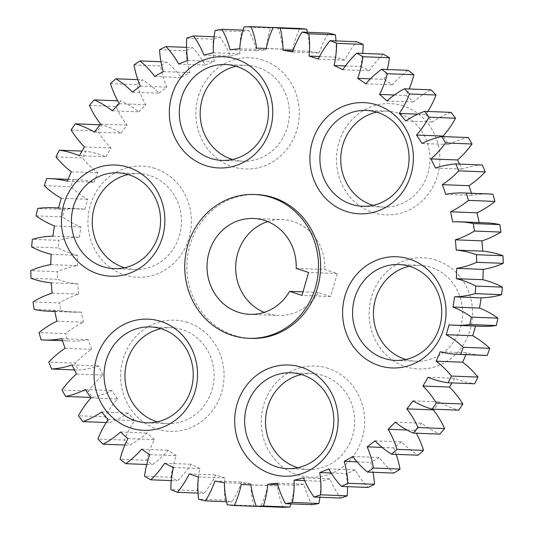 <?xml version="1.0" encoding="UTF-8"?>
<svg xmlns="http://www.w3.org/2000/svg" width="534" height="534" viewBox="0 0 534 534"><rect width="100%" height="100%" fill="white"/><g stroke="black" fill="none" stroke-linecap="round" stroke-linejoin="round"><path stroke-width="0.4" stroke-dasharray="2.67 2" d="M436.124 260.131A55.643 51.718 -87.8 0 0 371.43 297.258A55.643 51.718 -87.8 0 0 405.58 366.631A55.643 51.718 -87.8 0 0 470.274 329.505A55.643 51.718 -87.8 0 0 436.124 260.131M409.398 266.266A47.967 44.582 92.2 0 1 419.884 265.338A47.967 44.582 92.2 0 1 431.185 267.367A47.967 44.582 92.2 0 1 461.963 321.154A47.967 44.582 92.2 0 1 416.16 361.204A47.967 44.582 92.2 0 1 405.78 359.469M403.45 106.006A55.643 51.718 -87.8 0 0 338.756 143.132A55.643 51.718 -87.8 0 0 372.906 212.505A55.643 51.718 -87.8 0 0 437.6 175.379A55.643 51.718 -87.8 0 0 403.45 106.006M376.724 112.14A47.967 44.582 92.2 0 1 387.21 111.212A47.967 44.582 92.2 0 1 398.511 113.235A47.967 44.582 92.2 0 1 429.289 167.022A47.967 44.582 92.2 0 1 383.485 207.079A47.967 44.582 92.2 0 1 373.106 205.336M262.861 60.135A55.643 51.718 -87.8 0 0 198.174 97.261A55.643 51.718 -87.8 0 0 232.323 166.641A55.643 51.718 -87.8 0 0 297.011 129.508A55.643 51.718 -87.8 0 0 262.861 60.135M236.135 66.269A47.967 44.582 92.2 0 1 246.621 65.342A47.967 44.582 92.2 0 1 257.922 67.371A47.967 44.582 92.2 0 1 288.7 121.158A47.967 44.582 92.2 0 1 242.897 161.208A47.967 44.582 92.2 0 1 232.517 159.472M154.947 168.397A55.643 51.718 -87.8 0 0 90.259 205.523A55.643 51.718 -87.8 0 0 124.409 274.903A55.643 51.718 -87.8 0 0 189.096 237.77A55.643 51.718 -87.8 0 0 154.947 168.397M128.22 174.531A47.967 44.582 92.2 0 1 138.707 173.603A47.967 44.582 92.2 0 1 150.014 175.633A47.967 44.582 92.2 0 1 180.786 229.42A47.967 44.582 92.2 0 1 134.982 269.47A47.967 44.582 92.2 0 1 124.602 267.734M187.621 322.523A55.643 51.718 -87.8 0 0 122.933 359.656A55.643 51.718 -87.8 0 0 157.083 429.029A55.643 51.718 -87.8 0 0 221.77 391.903A55.643 51.718 -87.8 0 0 187.621 322.523M160.894 328.664A47.967 44.582 92.2 0 1 171.387 327.736A47.967 44.582 92.2 0 1 182.688 329.758A47.967 44.582 92.2 0 1 213.46 383.546A47.967 44.582 92.2 0 1 167.656 423.602A47.967 44.582 92.2 0 1 157.276 421.86M328.21 368.393A55.643 51.718 -87.8 0 0 263.522 405.52A55.643 51.718 -87.8 0 0 297.672 474.893A55.643 51.718 -87.8 0 0 362.359 437.767A55.643 51.718 -87.8 0 0 328.21 368.393M301.483 374.528A47.967 44.582 92.2 0 1 311.969 373.6A47.967 44.582 92.2 0 1 323.27 375.629A47.967 44.582 92.2 0 1 354.049 429.416A47.967 44.582 92.2 0 1 308.245 469.466A47.967 44.582 92.2 0 1 297.865 467.731M256.527 194.583A71.956 66.877 -87.8 0 0 187.821 254.665A71.956 66.877 -87.8 0 0 233.992 335.345A71.956 66.877 -87.8 0 0 250.94 338.382M296.156 268.382L324.805 269.496L337.234 273.555L330.653 296.503L318.224 292.452A47.967 44.582 92.2 0 1 278.401 315.447A47.967 44.582 92.2 0 1 267.1 313.425A47.967 44.582 92.2 0 1 264.176 312.343M267.701 221.57A47.967 44.582 92.2 0 1 282.126 219.581A47.967 44.582 92.2 0 1 293.426 221.61A47.967 44.582 92.2 0 1 324.805 269.496M79.412 155.714L105.946 156.742A92.102 85.6 -87.8 0 0 99.758 154.446A92.102 85.6 -87.8 0 0 85.887 151.242L82.036 151.095M94.478 132.105L121.004 133.133A92.102 85.6 -87.8 0 0 104.697 125.744A92.102 85.6 -87.8 0 0 101.807 124.863L100.065 124.796M319.546 56.491L335.579 57.111A218.353 202.947 92.2 0 1 340.185 58.553A218.353 202.947 92.2 0 1 344.757 60.108A92.102 85.6 92.2 0 1 356.565 41.712M428.054 377.258L454.588 378.286A92.102 85.6 -87.8 0 0 474.639 383.786M454.588 378.286A218.353 202.947 92.2 0 1 451.964 382.905M412.996 400.867L439.522 401.895A92.102 85.6 -87.8 0 0 458.726 410.172M439.522 401.895A218.353 202.947 92.2 0 1 433.935 409.204M395.207 422.18L421.733 423.208A92.102 85.6 -87.8 0 0 439.756 434.115M421.733 423.208A218.353 202.947 92.2 0 1 414.684 430.284A92.102 85.6 92.2 0 1 416.333 433.201M375.001 440.824L401.528 441.858A92.102 85.6 -87.8 0 0 418.055 455.202M401.528 441.858A218.353 202.947 92.2 0 1 393.685 447.886A92.102 85.6 92.2 0 1 396.188 454.354M352.714 456.49L379.247 457.518A92.102 85.6 -87.8 0 0 393.999 473.084M379.247 457.518A218.353 202.947 92.2 0 1 370.743 462.397A92.102 85.6 92.2 0 1 373.046 472.27M328.737 468.905L355.27 469.933A92.102 85.6 -87.8 0 0 367.999 487.449M355.27 469.933A218.353 202.947 92.2 0 1 346.252 473.578A92.102 85.6 92.2 0 1 347.454 486.648M303.479 477.85L330.012 478.885A92.102 85.6 -87.8 0 0 340.492 498.048M330.012 478.885A218.353 202.947 92.2 0 1 320.634 481.234A92.102 85.6 92.2 0 1 319.913 497.247M277.366 483.183L303.899 484.218A92.102 85.6 -87.8 0 0 311.963 504.703M303.899 484.218A218.353 202.947 92.2 0 1 294.327 485.232A92.102 85.6 92.2 0 1 290.897 503.882M250.853 484.812L277.386 485.84A92.102 85.6 -87.8 0 0 282.887 507.3M277.386 485.84A218.353 202.947 92.2 0 1 271.786 485.706A218.353 202.947 92.2 0 1 267.774 485.506A92.102 85.6 92.2 0 1 260.819 506.446M260.779 506.532A239.846 222.918 92.2 0 1 253.763 505.791L227.237 504.764M224.387 482.703L250.92 483.731A92.102 85.6 -87.8 0 0 253.763 505.791M250.92 483.731A218.353 202.947 92.2 0 1 241.441 482.048A92.102 85.6 92.2 0 1 231.956 501.933A239.846 222.918 92.2 0 1 225.094 500.211L198.568 499.183M198.421 476.889L224.954 477.923A92.102 85.6 -87.8 0 0 225.094 500.211M224.954 477.923A218.353 202.947 92.2 0 1 215.769 474.926A92.102 85.6 92.2 0 1 203.961 493.316A239.846 222.918 92.2 0 1 197.373 490.646L170.847 489.618M173.41 467.477L199.936 468.512A92.102 85.6 -87.8 0 0 197.373 490.646M199.936 468.512A218.353 202.947 92.2 0 1 191.199 464.246A92.102 85.6 92.2 0 1 177.268 480.84A239.846 222.918 92.2 0 1 171.067 477.262L144.54 476.235M149.767 454.628L176.293 455.662A92.102 85.6 -87.8 0 0 171.067 477.262M176.293 455.662A218.353 202.947 92.2 0 1 168.157 450.209A92.102 85.6 92.2 0 1 152.344 464.714A239.846 222.918 92.2 0 1 146.63 460.295L120.103 459.267M127.9 438.561L154.433 439.595A92.102 85.6 -87.8 0 0 146.63 460.295M154.433 439.595A218.353 202.947 92.2 0 1 147.03 433.041A92.102 85.6 92.2 0 1 129.602 445.209A239.846 222.918 92.2 0 1 124.482 440.023L97.949 438.995M108.188 419.55L134.722 420.578A92.102 85.6 -87.8 0 0 124.482 440.023M134.722 420.578A218.353 202.947 92.2 0 1 128.187 413.036A92.102 85.6 92.2 0 1 109.443 422.668A239.846 222.918 92.2 0 1 104.998 416.807L78.465 415.772M90.967 397.917L117.5 398.951A92.102 85.6 -87.8 0 0 104.998 416.807M117.5 398.951A218.353 202.947 92.2 0 1 111.94 390.548A92.102 85.6 92.2 0 1 92.202 397.47A239.846 222.918 92.2 0 1 88.51 391.028L61.977 390M76.536 374.04L103.062 375.068A92.102 85.6 -87.8 0 0 88.51 391.028M103.062 375.068A218.353 202.947 92.2 0 1 98.576 365.95A92.102 85.6 92.2 0 1 78.184 370.049A239.846 222.918 92.2 0 1 75.307 363.14L48.774 362.112M65.128 348.315L91.661 349.349A92.102 85.6 -87.8 0 0 75.307 363.14M91.661 349.349A218.353 202.947 92.2 0 1 88.317 339.671A92.102 85.6 92.2 0 1 70.294 341.026A92.102 85.6 92.2 0 1 67.618 340.872A239.846 222.918 92.2 0 1 65.609 333.616L39.075 332.582M56.951 321.194L83.484 322.229A92.102 85.6 -87.8 0 0 65.609 333.616M83.484 322.229A218.353 202.947 92.2 0 1 81.348 312.156A92.102 85.6 92.2 0 1 74.46 312.19A92.102 85.6 92.2 0 1 60.696 310.441A239.846 222.918 92.2 0 1 59.581 302.958L33.055 301.93M52.145 293.139L78.672 294.167A92.102 85.6 -87.8 0 0 59.581 302.958M78.672 294.167A218.353 202.947 92.2 0 1 77.784 283.881A92.102 85.6 92.2 0 1 57.525 279.282A239.846 222.918 92.2 0 1 57.332 271.699L30.805 270.665M50.783 264.624L77.317 265.658A92.102 85.6 -87.8 0 0 57.332 271.699M77.317 265.658A218.353 202.947 92.2 0 1 77.677 255.319A92.102 85.6 92.2 0 1 58.173 247.916A239.846 222.918 92.2 0 1 58.9 240.36L32.367 239.332M52.899 236.141L79.426 237.176A92.102 85.6 -87.8 0 0 58.9 240.36M79.426 237.176A218.353 202.947 92.2 0 1 81.041 226.97A92.102 85.6 92.2 0 1 62.611 216.884A239.846 222.918 92.2 0 1 64.254 209.495L37.72 208.46M58.446 208.18L84.973 209.215A92.102 85.6 -87.8 0 0 78.772 208.727A92.102 85.6 -87.8 0 0 64.254 209.495M84.973 209.215A218.353 202.947 92.2 0 1 87.81 199.316A92.102 85.6 92.2 0 1 70.782 186.72A239.846 222.918 92.2 0 1 73.298 179.618L46.772 178.583M67.337 181.22L93.864 182.248A92.102 85.6 -87.8 0 0 76.642 179.678A92.102 85.6 -87.8 0 0 73.298 179.618M93.864 182.248A218.353 202.947 92.2 0 1 97.876 172.829A92.102 85.6 92.2 0 1 82.53 157.937A239.846 222.918 92.2 0 1 85.887 151.242M105.946 156.742A218.353 202.947 92.2 0 1 111.065 147.958A92.102 85.6 92.2 0 1 97.669 131.03A239.846 222.918 92.2 0 1 101.807 124.863M121.004 133.133A218.353 202.947 92.2 0 1 127.145 125.136A92.102 85.6 92.2 0 1 115.925 106.46A239.846 222.918 92.2 0 1 120.777 100.919L117.667 100.799M112.267 110.792L138.793 111.82A92.102 85.6 -87.8 0 0 120.777 100.919M138.793 111.82A218.353 202.947 92.2 0 1 145.842 104.751A92.102 85.6 92.2 0 1 136.998 84.646A239.846 222.918 92.2 0 1 142.471 79.826L137.812 79.646M132.472 92.142L158.998 93.176A92.102 85.6 -87.8 0 0 142.471 79.826M158.998 93.176A218.353 202.947 92.2 0 1 166.842 87.149A92.102 85.6 92.2 0 1 160.52 65.956A239.846 222.918 92.2 0 1 166.528 61.944L160.954 61.73M154.753 76.482L181.286 77.51A92.102 85.6 -87.8 0 0 166.528 61.944M181.286 77.51A218.353 202.947 92.2 0 1 189.784 72.631A92.102 85.6 92.2 0 1 186.092 50.717A239.846 222.918 92.2 0 1 192.534 47.586L186.546 47.352M178.73 64.067L205.263 65.095A92.102 85.6 -87.8 0 0 192.534 47.586M205.263 65.095A218.353 202.947 92.2 0 1 214.274 61.45A92.102 85.6 92.2 0 1 213.273 39.189A239.846 222.918 92.2 0 1 220.035 36.986L214.087 36.753M203.988 55.115L230.521 56.15A92.102 85.6 -87.8 0 0 220.035 36.986M230.521 56.15A218.353 202.947 92.2 0 1 239.893 53.794A92.102 85.6 92.2 0 1 241.602 31.566A239.846 222.918 92.2 0 1 248.57 30.331L243.103 30.118M230.101 49.782L256.634 50.817A92.102 85.6 -87.8 0 0 248.57 30.331M256.634 50.817A218.353 202.947 92.2 0 1 266.199 49.795A92.102 85.6 92.2 0 1 270.591 27.982A239.846 222.918 92.2 0 1 277.647 27.728L273.181 27.554M256.614 48.16L283.147 49.188A92.102 85.6 -87.8 0 0 277.647 27.728M283.147 49.188A218.353 202.947 92.2 0 1 288.74 49.322A218.353 202.947 92.2 0 1 292.752 49.522A92.102 85.6 92.2 0 1 299.748 28.496M293.012 50.657L309.613 51.297A92.102 85.6 -87.8 0 0 307.464 32.28M309.613 51.297A218.353 202.947 92.2 0 1 319.085 52.979A92.102 85.6 92.2 0 1 328.57 33.101M335.579 57.111A92.102 85.6 -87.8 0 0 335.973 40.911M345.438 65.929L360.59 66.523A92.102 85.6 -87.8 0 0 362.726 53.393M360.59 66.523A218.353 202.947 92.2 0 1 369.328 70.782A92.102 85.6 92.2 0 1 383.258 54.194M370.422 78.832L384.233 79.372A92.102 85.6 -87.8 0 0 387.27 69.507M384.233 79.372A218.353 202.947 92.2 0 1 392.37 84.826A92.102 85.6 92.2 0 1 408.19 70.321M394.392 94.985L406.1 95.439A92.102 85.6 -87.8 0 0 409.124 88.978M406.1 95.439A218.353 202.947 92.2 0 1 413.496 101.994A92.102 85.6 92.2 0 1 430.925 89.819M417.775 114.136L425.812 114.45A92.102 85.6 -87.8 0 0 427.781 111.459M425.812 114.45A218.353 202.947 92.2 0 1 432.346 121.992A92.102 85.6 92.2 0 1 451.09 112.367M443.387 136.591A218.353 202.947 92.2 0 1 448.587 144.487A92.102 85.6 92.2 0 1 468.325 137.558M459.567 164.098A218.353 202.947 92.2 0 1 461.957 169.078A92.102 85.6 92.2 0 1 482.349 164.979M471.535 193.281A218.353 202.947 92.2 0 1 472.21 195.357A92.102 85.6 92.2 0 1 490.232 194.009M479.125 222.571A218.353 202.947 92.2 0 1 479.178 222.872A92.102 85.6 92.2 0 1 486.067 222.845M449.027 324.785L475.554 325.82A92.102 85.6 -87.8 0 0 481.755 326.301M440.136 351.752L466.663 352.78A92.102 85.6 -87.8 0 0 483.884 355.357M466.663 352.78A218.353 202.947 92.2 0 1 465.908 354.656M226.536 501.72L231.956 501.933M198.027 493.089L203.961 493.316M171.274 480.607L177.268 480.84M146.73 464.493L152.344 464.714M124.876 445.022L129.602 445.209M106.219 422.541L109.443 422.668M90.613 397.409L92.202 397.47M74.433 369.902L78.184 370.049M41.091 339.844L67.618 340.872M34.163 309.413L60.696 310.441M30.999 278.247L57.525 279.282M31.639 246.882L58.173 247.916M36.085 215.849L62.611 216.884M44.249 185.685L70.782 186.72M56.003 156.909L82.53 157.937M71.135 130.002L97.669 131.03M89.398 105.425L115.925 106.46M110.471 83.611L136.998 84.646M133.994 64.928L160.52 65.956M159.566 49.689L186.092 50.717M186.746 38.161L213.273 39.189M215.075 30.538L241.602 31.566M244.065 26.954L270.591 27.982M452.652 221.844L479.178 222.872M445.683 194.329L472.21 195.357M435.424 168.05L461.957 169.078M422.06 143.452L448.587 144.487M405.813 120.964L432.346 121.992M386.97 100.959L413.496 101.994M365.843 83.791L392.37 84.826M342.801 69.754L369.328 70.782M318.231 59.074L344.757 60.108M292.559 51.952L319.085 52.979M266.226 48.494L292.752 49.522M239.673 48.768L266.199 49.795M213.366 52.766L239.893 53.794M187.748 60.422L214.274 61.45M163.257 71.603L189.784 72.631M140.315 86.114L166.842 87.149M119.316 103.716L145.842 104.751M100.612 124.108L127.145 125.136M84.532 146.93L111.065 147.958M71.349 171.794L97.876 172.829M61.283 198.288L87.81 199.316M54.508 225.942L81.041 226.97M51.151 254.291L77.677 255.319M51.251 282.846L77.784 283.881M54.822 311.128L81.348 312.156M61.79 338.643L88.317 339.671M72.043 364.922L98.576 365.95M85.413 389.513L111.94 390.548M101.654 412.008L128.187 413.036M120.504 432.006L147.03 433.041M141.63 449.174L168.157 450.209M164.672 463.218L191.199 464.246M189.243 473.892L215.769 474.926M214.915 481.021L241.441 482.048M241.248 484.478L267.774 485.506M277.753 484.592L294.327 485.232M304.647 480.613L320.634 481.234M331.167 472.997L346.252 473.578M357.032 461.863L370.743 462.397M382.137 447.432L393.685 447.886M406.961 429.983L414.684 430.284M318.224 292.452L303.012 291.858M337.234 273.555L308.585 272.44M330.653 296.503L302.004 295.389M387.21 111.212L366.344 110.398M246.621 65.342L225.755 64.534M138.707 173.603L117.84 172.796M171.387 327.736L150.515 326.921M311.969 373.6L291.103 372.792M419.884 265.338L399.018 264.53M253.476 218.466L282.126 219.581M266.232 48.447L288.74 49.322M68.092 179.344L76.642 179.678M58.506 207.94L78.772 208.727M54.875 311.429L74.46 312.19M62.465 340.719L70.294 341.026M250.867 484.892L271.786 485.706M249.752 314.332L278.401 315.447M416.16 361.204L395.293 360.397M308.245 469.466L287.379 468.658M167.656 423.602L146.79 422.788M134.982 269.47L114.116 268.662M242.897 161.208L222.031 160.4M383.485 207.079L362.613 206.264"/><path stroke-width="0.8" d="M346.379 211.477A55.643 51.718 92.2 0 1 312.23 142.097A55.643 51.718 92.2 0 1 376.917 104.971A55.643 51.718 92.2 0 1 411.067 174.344A55.643 51.718 92.2 0 1 346.379 211.477M377.645 112.427A47.967 44.582 -87.8 0 0 366.344 110.398A47.967 44.582 -87.8 0 0 320.54 150.454A47.967 44.582 -87.8 0 0 351.312 204.242A47.967 44.582 -87.8 0 0 362.613 206.264A47.967 44.582 -87.8 0 0 408.417 166.214A47.967 44.582 -87.8 0 0 377.645 112.427M379.053 365.603A55.643 51.718 92.2 0 1 344.904 296.23A55.643 51.718 92.2 0 1 409.591 259.097A55.643 51.718 92.2 0 1 443.741 328.477A55.643 51.718 92.2 0 1 379.053 365.603M410.319 266.553A47.967 44.582 -87.8 0 0 399.018 264.53A47.967 44.582 -87.8 0 0 353.214 304.58A47.967 44.582 -87.8 0 0 383.986 358.367A47.967 44.582 -87.8 0 0 395.293 360.397A47.967 44.582 -87.8 0 0 441.091 320.34A47.967 44.582 -87.8 0 0 410.319 266.553M271.138 473.865A55.643 51.718 92.2 0 1 236.989 404.492A55.643 51.718 92.2 0 1 301.677 367.359A55.643 51.718 92.2 0 1 335.826 436.739A55.643 51.718 92.2 0 1 271.138 473.865M302.404 374.815A47.967 44.582 -87.8 0 0 291.103 372.792A47.967 44.582 -87.8 0 0 245.3 412.842A47.967 44.582 -87.8 0 0 276.078 466.629A47.967 44.582 -87.8 0 0 287.379 468.658A47.967 44.582 -87.8 0 0 333.183 428.602A47.967 44.582 -87.8 0 0 302.404 374.815M130.55 427.994A55.643 51.718 92.2 0 1 96.4 358.621A55.643 51.718 92.2 0 1 161.094 321.495A55.643 51.718 92.2 0 1 195.244 390.868A55.643 51.718 92.2 0 1 130.55 427.994M161.815 328.951A47.967 44.582 -87.8 0 0 150.515 326.921A47.967 44.582 -87.8 0 0 104.711 366.978A47.967 44.582 -87.8 0 0 135.489 420.765A47.967 44.582 -87.8 0 0 146.79 422.788A47.967 44.582 -87.8 0 0 192.594 382.738A47.967 44.582 -87.8 0 0 161.815 328.951M97.876 273.869A55.643 51.718 92.2 0 1 63.726 204.495A55.643 51.718 92.2 0 1 128.42 167.369A55.643 51.718 92.2 0 1 162.57 236.742A55.643 51.718 92.2 0 1 97.876 273.869M129.141 174.825A47.967 44.582 -87.8 0 0 117.84 172.796A47.967 44.582 -87.8 0 0 72.037 212.846A47.967 44.582 -87.8 0 0 102.815 266.633A47.967 44.582 -87.8 0 0 114.116 268.662A47.967 44.582 -87.8 0 0 159.92 228.605A47.967 44.582 -87.8 0 0 129.141 174.825M205.79 165.607A55.643 51.718 92.2 0 1 171.641 96.233A55.643 51.718 92.2 0 1 236.328 59.107A55.643 51.718 92.2 0 1 270.478 128.48A55.643 51.718 92.2 0 1 205.79 165.607M237.056 66.563A47.967 44.582 -87.8 0 0 225.755 64.534A47.967 44.582 -87.8 0 0 179.951 104.584A47.967 44.582 -87.8 0 0 210.73 158.371A47.967 44.582 -87.8 0 0 222.031 160.4A47.967 44.582 -87.8 0 0 267.834 120.344A47.967 44.582 -87.8 0 0 237.056 66.563M405.78 359.469A47.967 44.582 92.2 0 1 404.859 359.175A47.967 44.582 92.2 0 1 373.493 311.028A47.967 44.582 92.2 0 1 409.398 266.266M373.106 205.336A47.967 44.582 92.2 0 1 372.185 205.049A47.967 44.582 92.2 0 1 340.819 156.896A47.967 44.582 92.2 0 1 376.724 112.14M232.517 159.472A47.967 44.582 92.2 0 1 231.596 159.185A47.967 44.582 92.2 0 1 200.23 111.032A47.967 44.582 92.2 0 1 236.135 66.269M124.602 267.734A47.967 44.582 92.2 0 1 123.681 267.447A47.967 44.582 92.2 0 1 92.322 219.294A47.967 44.582 92.2 0 1 128.22 174.531M157.276 421.86A47.967 44.582 92.2 0 1 156.355 421.573A47.967 44.582 92.2 0 1 124.996 373.42A47.967 44.582 92.2 0 1 160.894 328.664M297.865 467.731A47.967 44.582 92.2 0 1 296.944 467.437A47.967 44.582 92.2 0 1 265.578 419.29A47.967 44.582 92.2 0 1 301.483 374.528M231.869 335.259A71.956 66.877 -87.8 0 0 248.817 338.302A71.956 66.877 -87.8 0 0 317.523 278.221A71.956 66.877 -87.8 0 0 271.359 197.54A71.956 66.877 -87.8 0 0 254.404 194.503A71.956 66.877 -87.8 0 0 185.698 254.584A71.956 66.877 -87.8 0 0 231.869 335.259M248.817 338.302L250.94 338.382A71.956 66.877 -87.8 0 0 319.646 278.307A71.956 66.877 -87.8 0 0 273.481 197.627A71.956 66.877 -87.8 0 0 256.527 194.583L254.404 194.503M264.176 312.343A47.967 44.582 92.2 0 1 235.714 265.785A47.967 44.582 92.2 0 1 267.701 221.57M264.777 220.495A47.967 44.582 -87.8 0 0 253.476 218.466A47.967 44.582 -87.8 0 0 207.673 258.523A47.967 44.582 -87.8 0 0 238.451 312.31A47.967 44.582 -87.8 0 0 249.752 314.332A47.967 44.582 -87.8 0 0 289.575 291.337L302.004 295.389L308.585 272.44L296.156 268.382A47.967 44.582 -87.8 0 0 264.777 220.495M59.361 150.214A92.102 85.6 92.2 0 1 73.231 153.412A92.102 85.6 92.2 0 1 79.412 155.714A218.353 202.947 92.2 0 1 84.532 146.93A92.102 85.6 92.2 0 1 71.135 130.002A239.846 222.918 92.2 0 1 75.274 123.828A92.102 85.6 92.2 0 1 78.171 124.716A92.102 85.6 92.2 0 1 94.478 132.105A218.353 202.947 92.2 0 1 100.612 124.108A92.102 85.6 92.2 0 1 89.398 105.425A239.846 222.918 92.2 0 1 94.244 99.885A92.102 85.6 92.2 0 1 112.267 110.792A218.353 202.947 92.2 0 1 119.316 103.716A92.102 85.6 92.2 0 1 110.471 83.611A239.846 222.918 92.2 0 1 115.945 78.798A92.102 85.6 92.2 0 1 132.472 92.142A218.353 202.947 92.2 0 1 140.315 86.114A92.102 85.6 92.2 0 1 133.994 64.928A239.846 222.918 92.2 0 1 140.001 60.916A92.102 85.6 92.2 0 1 154.753 76.482A218.353 202.947 92.2 0 1 163.257 71.603A92.102 85.6 92.2 0 1 159.566 49.689A239.846 222.918 92.2 0 1 166.001 46.551A92.102 85.6 92.2 0 1 178.73 64.067A218.353 202.947 92.2 0 1 187.748 60.422A92.102 85.6 92.2 0 1 186.746 38.161A239.846 222.918 92.2 0 1 193.508 35.952A92.102 85.6 92.2 0 1 203.988 55.115A218.353 202.947 92.2 0 1 213.366 52.766A92.102 85.6 92.2 0 1 215.075 30.538A239.846 222.918 92.2 0 1 222.037 29.297A92.102 85.6 92.2 0 1 230.101 49.782A218.353 202.947 92.2 0 1 239.673 48.768A92.102 85.6 92.2 0 1 244.065 26.954A239.846 222.918 92.2 0 1 251.113 26.7A92.102 85.6 92.2 0 1 256.614 48.16A218.353 202.947 92.2 0 1 262.214 48.294A218.353 202.947 92.2 0 1 266.226 48.494A92.102 85.6 92.2 0 1 273.221 27.468A239.846 222.918 92.2 0 1 280.237 28.209A92.102 85.6 92.2 0 1 283.08 50.269A218.353 202.947 92.2 0 1 292.559 51.952A92.102 85.6 92.2 0 1 302.044 32.067A239.846 222.918 92.2 0 1 308.906 33.789A92.102 85.6 92.2 0 1 309.046 56.077A218.353 202.947 92.2 0 1 313.658 57.518A218.353 202.947 92.2 0 1 318.231 59.074A92.102 85.6 92.2 0 1 330.039 40.684A239.846 222.918 92.2 0 1 336.627 43.354A92.102 85.6 92.2 0 1 334.064 65.488A218.353 202.947 92.2 0 1 342.801 69.754A92.102 85.6 92.2 0 1 356.732 53.16A239.846 222.918 92.2 0 1 362.933 56.737A92.102 85.6 92.2 0 1 357.707 78.338A218.353 202.947 92.2 0 1 365.843 83.791A92.102 85.6 92.2 0 1 381.656 69.286A239.846 222.918 92.2 0 1 387.37 73.705A92.102 85.6 92.2 0 1 379.567 94.405A218.353 202.947 92.2 0 1 386.97 100.959A92.102 85.6 92.2 0 1 404.398 88.791A239.846 222.918 92.2 0 1 409.518 93.977A92.102 85.6 92.2 0 1 399.278 113.422A218.353 202.947 92.2 0 1 405.813 120.964A92.102 85.6 92.2 0 1 424.557 111.332A239.846 222.918 92.2 0 1 429.002 117.193A92.102 85.6 92.2 0 1 416.5 135.049A218.353 202.947 92.2 0 1 422.06 143.452A92.102 85.6 92.2 0 1 441.798 136.53A239.846 222.918 92.2 0 1 445.489 142.972A92.102 85.6 92.2 0 1 430.938 158.932A218.353 202.947 92.2 0 1 435.424 168.05A92.102 85.6 92.2 0 1 455.816 163.951A239.846 222.918 92.2 0 1 458.693 170.86A92.102 85.6 92.2 0 1 442.339 184.651A218.353 202.947 92.2 0 1 445.683 194.329A92.102 85.6 92.2 0 1 463.706 192.974A92.102 85.6 92.2 0 1 466.382 193.128A239.846 222.918 92.2 0 1 468.391 200.383A92.102 85.6 92.2 0 1 450.516 211.771A218.353 202.947 92.2 0 1 452.652 221.844A92.102 85.6 92.2 0 1 459.54 221.81A92.102 85.6 92.2 0 1 473.304 223.559A239.846 222.918 92.2 0 1 474.419 231.042A92.102 85.6 92.2 0 1 455.328 239.833A218.353 202.947 92.2 0 1 456.216 250.119A92.102 85.6 92.2 0 1 473.611 253.73A92.102 85.6 92.2 0 1 476.475 254.718A239.846 222.918 92.2 0 1 476.668 262.301A92.102 85.6 92.2 0 1 456.683 268.342A218.353 202.947 92.2 0 1 456.323 278.681A92.102 85.6 92.2 0 1 462.651 280.463A92.102 85.6 92.2 0 1 475.827 286.084A239.846 222.918 92.2 0 1 475.1 293.64A92.102 85.6 92.2 0 1 454.574 296.824A218.353 202.947 92.2 0 1 452.959 307.03A92.102 85.6 92.2 0 1 471.389 317.116A239.846 222.918 92.2 0 1 469.746 324.505A92.102 85.6 92.2 0 1 455.228 325.273A92.102 85.6 92.2 0 1 449.027 324.785A218.353 202.947 92.2 0 1 446.19 334.684A92.102 85.6 92.2 0 1 463.218 347.28A239.846 222.918 92.2 0 1 460.702 354.382A92.102 85.6 92.2 0 1 457.358 354.322A92.102 85.6 92.2 0 1 440.136 351.752A218.353 202.947 92.2 0 1 436.124 361.171A92.102 85.6 92.2 0 1 451.47 376.063A239.846 222.918 92.2 0 1 448.113 382.758A92.102 85.6 92.2 0 1 428.054 377.258A218.353 202.947 92.2 0 1 422.935 386.042A92.102 85.6 92.2 0 1 436.331 402.97A239.846 222.918 92.2 0 1 432.193 409.137A92.102 85.6 92.2 0 1 412.996 400.867A218.353 202.947 92.2 0 1 406.855 408.864A92.102 85.6 92.2 0 1 418.075 427.54A239.846 222.918 92.2 0 1 413.223 433.081A92.102 85.6 92.2 0 1 395.207 422.18A218.353 202.947 92.2 0 1 388.158 429.249A92.102 85.6 92.2 0 1 397.002 449.354A239.846 222.918 92.2 0 1 391.529 454.174A92.102 85.6 92.2 0 1 375.001 440.824A218.353 202.947 92.2 0 1 367.158 446.851A92.102 85.6 92.2 0 1 373.48 468.044A239.846 222.918 92.2 0 1 367.472 472.056A92.102 85.6 92.2 0 1 352.714 456.49A218.353 202.947 92.2 0 1 344.216 461.369A92.102 85.6 92.2 0 1 347.908 483.283A239.846 222.918 92.2 0 1 341.466 486.414A92.102 85.6 92.2 0 1 328.737 468.905A218.353 202.947 92.2 0 1 319.726 472.55A92.102 85.6 92.2 0 1 320.727 494.811A239.846 222.918 92.2 0 1 313.965 497.014A92.102 85.6 92.2 0 1 303.479 477.85A218.353 202.947 92.2 0 1 294.107 480.206A92.102 85.6 92.2 0 1 292.398 502.434A239.846 222.918 92.2 0 1 285.43 503.669A92.102 85.6 92.2 0 1 277.366 483.183A218.353 202.947 92.2 0 1 267.801 484.204A92.102 85.6 92.2 0 1 263.409 506.018A239.846 222.918 92.2 0 1 256.353 506.272A92.102 85.6 92.2 0 1 250.853 484.812A218.353 202.947 92.2 0 1 245.26 484.678A218.353 202.947 92.2 0 1 241.248 484.478A92.102 85.6 92.2 0 1 234.252 505.504A239.846 222.918 92.2 0 1 227.237 504.764A92.102 85.6 92.2 0 1 224.387 482.703A218.353 202.947 92.2 0 1 214.915 481.021A92.102 85.6 92.2 0 1 205.43 500.899A239.846 222.918 92.2 0 1 198.568 499.183A92.102 85.6 92.2 0 1 198.421 476.889A218.353 202.947 92.2 0 1 189.243 473.892A92.102 85.6 92.2 0 1 177.435 492.288A239.846 222.918 92.2 0 1 170.847 489.618A92.102 85.6 92.2 0 1 173.41 467.477A218.353 202.947 92.2 0 1 164.672 463.218A92.102 85.6 92.2 0 1 150.742 479.806A239.846 222.918 92.2 0 1 144.54 476.235A92.102 85.6 92.2 0 1 149.767 454.628A218.353 202.947 92.2 0 1 141.63 449.174A92.102 85.6 92.2 0 1 125.81 463.679A239.846 222.918 92.2 0 1 120.103 459.267A92.102 85.6 92.2 0 1 127.9 438.561A218.353 202.947 92.2 0 1 120.504 432.006A92.102 85.6 92.2 0 1 103.075 444.181A239.846 222.918 92.2 0 1 97.949 438.995A92.102 85.6 92.2 0 1 108.188 419.55A218.353 202.947 92.2 0 1 101.654 412.008A92.102 85.6 92.2 0 1 82.91 421.633A239.846 222.918 92.2 0 1 78.465 415.772A92.102 85.6 92.2 0 1 90.967 397.917A218.353 202.947 92.2 0 1 85.413 389.513A92.102 85.6 92.2 0 1 65.675 396.442A239.846 222.918 92.2 0 1 61.977 390A92.102 85.6 92.2 0 1 76.536 374.04A218.353 202.947 92.2 0 1 72.043 364.922A92.102 85.6 92.2 0 1 51.651 369.021A239.846 222.918 92.2 0 1 48.774 362.112A92.102 85.6 92.2 0 1 65.128 348.315A218.353 202.947 92.2 0 1 61.79 338.643A92.102 85.6 92.2 0 1 43.768 339.991A92.102 85.6 92.2 0 1 41.091 339.844A239.846 222.918 92.2 0 1 39.075 332.582A92.102 85.6 92.2 0 1 56.951 321.194A218.353 202.947 92.2 0 1 54.822 311.128A92.102 85.6 92.2 0 1 47.933 311.155A92.102 85.6 92.2 0 1 34.163 309.413A239.846 222.918 92.2 0 1 33.055 301.93A92.102 85.6 92.2 0 1 52.145 293.139A218.353 202.947 92.2 0 1 51.251 282.846A92.102 85.6 92.2 0 1 30.999 278.247A239.846 222.918 92.2 0 1 30.805 270.665A92.102 85.6 92.2 0 1 50.783 264.624A218.353 202.947 92.2 0 1 51.151 254.291A92.102 85.6 92.2 0 1 31.639 246.882A239.846 222.918 92.2 0 1 32.367 239.332A92.102 85.6 92.2 0 1 52.899 236.141A218.353 202.947 92.2 0 1 54.508 225.942A92.102 85.6 92.2 0 1 36.085 215.849A239.846 222.918 92.2 0 1 37.72 208.46A92.102 85.6 92.2 0 1 52.245 207.699A92.102 85.6 92.2 0 1 58.446 208.18A218.353 202.947 92.2 0 1 61.283 198.288A92.102 85.6 92.2 0 1 44.249 185.685A239.846 222.918 92.2 0 1 46.772 178.583A92.102 85.6 92.2 0 1 50.116 178.643A92.102 85.6 92.2 0 1 67.337 181.22A218.353 202.947 92.2 0 1 71.349 171.794A92.102 85.6 92.2 0 1 56.003 156.909A239.846 222.918 92.2 0 1 59.361 150.214L82.036 151.095M100.065 124.796L75.274 123.828M309.046 56.077L319.546 56.491M456.216 250.119L482.749 251.154A92.102 85.6 92.2 0 1 500.138 254.758A92.102 85.6 92.2 0 1 503.001 255.753A239.846 222.918 92.2 0 1 503.195 263.335L476.668 262.301M456.323 278.681L482.849 279.709A92.102 85.6 92.2 0 1 489.184 281.491A92.102 85.6 92.2 0 1 502.361 287.118A239.846 222.918 92.2 0 1 501.633 294.668L475.1 293.64M465.908 354.656A218.353 202.947 92.2 0 1 462.651 362.206A92.102 85.6 92.2 0 1 477.997 377.091A239.846 222.918 92.2 0 1 474.639 383.786L448.113 382.758M451.964 382.905A218.353 202.947 92.2 0 1 449.468 387.07A92.102 85.6 92.2 0 1 462.865 403.998A239.846 222.918 92.2 0 1 458.726 410.172L432.193 409.137M433.935 409.204A218.353 202.947 92.2 0 1 433.388 409.892A92.102 85.6 92.2 0 1 444.602 428.575A239.846 222.918 92.2 0 1 439.756 434.115L413.223 433.081M416.333 433.201A92.102 85.6 92.2 0 1 423.529 450.389A239.846 222.918 92.2 0 1 418.055 455.202L391.529 454.174M396.188 454.354A92.102 85.6 92.2 0 1 400.006 469.072A239.846 222.918 92.2 0 1 393.999 473.084L367.472 472.056M373.046 472.27A92.102 85.6 92.2 0 1 374.434 484.311A239.846 222.918 92.2 0 1 367.999 487.449L341.466 486.414M347.454 486.648A92.102 85.6 92.2 0 1 347.254 495.839A239.846 222.918 92.2 0 1 340.492 498.048L313.965 497.014M319.913 497.247A92.102 85.6 92.2 0 1 318.925 503.462A239.846 222.918 92.2 0 1 311.963 504.703L285.43 503.669M290.897 503.882A92.102 85.6 92.2 0 1 289.935 507.046A239.846 222.918 92.2 0 1 282.887 507.3L256.353 506.272M260.819 506.446A92.102 85.6 92.2 0 1 260.779 506.532L234.252 505.504M273.221 27.468L299.748 28.496A239.846 222.918 92.2 0 1 306.763 29.236L280.237 28.209M307.464 32.28A92.102 85.6 -87.8 0 0 306.763 29.236M302.044 32.067L328.57 33.101A239.846 222.918 92.2 0 1 335.432 34.817L308.906 33.789M335.973 40.911A92.102 85.6 -87.8 0 0 335.432 34.817M330.039 40.684L356.565 41.712A239.846 222.918 92.2 0 1 363.153 44.382L336.627 43.354M362.726 53.393A92.102 85.6 -87.8 0 0 363.153 44.382M356.732 53.16L383.258 54.194A239.846 222.918 92.2 0 1 389.46 57.765L362.933 56.737M387.27 69.507A92.102 85.6 -87.8 0 0 389.46 57.765M381.656 69.286L408.19 70.321A239.846 222.918 92.2 0 1 413.897 74.733L387.37 73.705M409.124 88.978A92.102 85.6 -87.8 0 0 413.897 74.733M404.398 88.791L430.925 89.819A239.846 222.918 92.2 0 1 436.051 95.005L409.518 93.977M427.781 111.459A92.102 85.6 -87.8 0 0 436.051 95.005M424.557 111.332L451.09 112.367A239.846 222.918 92.2 0 1 455.535 118.228L429.002 117.193M416.5 135.049L443.033 136.083A92.102 85.6 -87.8 0 0 455.535 118.228M443.033 136.083A218.353 202.947 92.2 0 1 443.387 136.591M441.798 136.53L468.325 137.558A239.846 222.918 92.2 0 1 472.023 144L445.489 142.972M430.938 158.932L457.464 159.96A92.102 85.6 -87.8 0 0 472.023 144M457.464 159.96A218.353 202.947 92.2 0 1 459.567 164.098M455.816 163.951L482.349 164.979A239.846 222.918 92.2 0 1 485.226 171.888L458.693 170.86M442.339 184.651L468.872 185.685A92.102 85.6 -87.8 0 0 485.226 171.888M468.872 185.685A218.353 202.947 92.2 0 1 471.535 193.281M463.706 192.974L490.232 194.009A92.102 85.6 92.2 0 1 492.909 194.156A239.846 222.918 92.2 0 1 494.925 201.418L468.391 200.383M450.516 211.771L477.049 212.806A92.102 85.6 -87.8 0 0 494.925 201.418M477.049 212.806A218.353 202.947 92.2 0 1 479.125 222.571M459.54 221.81L486.067 222.845A92.102 85.6 92.2 0 1 499.837 224.587A239.846 222.918 92.2 0 1 500.945 232.07L474.419 231.042M455.328 239.833L481.855 240.861A92.102 85.6 -87.8 0 0 500.945 232.07M481.855 240.861A218.353 202.947 92.2 0 1 482.749 251.154M456.683 268.342L483.217 269.376A92.102 85.6 -87.8 0 0 503.195 263.335M483.217 269.376A218.353 202.947 92.2 0 1 482.849 279.709M454.574 296.824L481.101 297.859A92.102 85.6 -87.8 0 0 501.633 294.668M481.101 297.859A218.353 202.947 92.2 0 1 479.492 308.058A92.102 85.6 92.2 0 1 497.915 318.151A239.846 222.918 92.2 0 1 496.28 325.54L469.746 324.505M455.228 325.273L481.755 326.301A92.102 85.6 -87.8 0 0 496.28 325.54M475.494 326.06A218.353 202.947 92.2 0 1 472.717 335.712A92.102 85.6 92.2 0 1 489.751 348.315A239.846 222.918 92.2 0 1 487.228 355.417L460.702 354.382M457.358 354.322L483.884 355.357A92.102 85.6 -87.8 0 0 487.228 355.417M451.47 376.063L477.997 377.091M463.218 347.28L489.751 348.315M436.331 402.97L462.865 403.998M418.075 427.54L444.602 428.575M397.002 449.354L423.529 450.389M373.48 468.044L400.006 469.072M347.908 483.283L374.434 484.311M320.727 494.811L347.254 495.839M292.398 502.434L318.925 503.462M263.409 506.018L289.935 507.046M205.43 500.899L226.536 501.72M177.435 492.288L198.027 493.089M150.742 479.806L171.274 480.607M125.81 463.679L146.73 464.493M103.075 444.181L124.876 445.022M82.91 421.633L106.219 422.541M65.675 396.442L90.613 397.409M51.651 369.021L74.433 369.902M117.667 100.799L94.244 99.885M137.812 79.646L115.945 78.798M160.954 61.73L140.001 60.916M186.546 47.352L166.001 46.551M214.087 36.753L193.508 35.952M243.103 30.118L222.037 29.297M273.181 27.554L251.113 26.7M466.382 193.128L492.909 194.156M473.304 223.559L499.837 224.587M476.475 254.718L503.001 255.753M475.827 286.084L502.361 287.118M471.389 317.116L497.915 318.151M446.19 334.684L472.717 335.712M452.959 307.03L479.492 308.058M399.278 113.422L417.775 114.136M379.567 94.405L394.392 94.985M357.707 78.338L370.422 78.832M334.064 65.488L345.438 65.929M283.08 50.269L293.012 50.657M267.801 484.204L277.753 484.592M294.107 480.206L304.647 480.613M319.726 472.55L331.167 472.997M344.216 461.369L357.032 461.863M367.158 446.851L382.137 447.432M388.158 429.249L406.961 429.983M406.855 408.864L433.388 409.892M422.935 386.042L449.468 387.07M436.124 361.171L462.651 362.206M303.012 291.858L289.575 291.337M262.214 48.294L266.232 48.447M50.116 178.643L68.092 179.344M52.245 207.699L58.506 207.94M47.933 311.155L54.875 311.429M43.768 339.991L62.465 340.719M245.26 484.678L250.867 484.892"/></g></svg>
